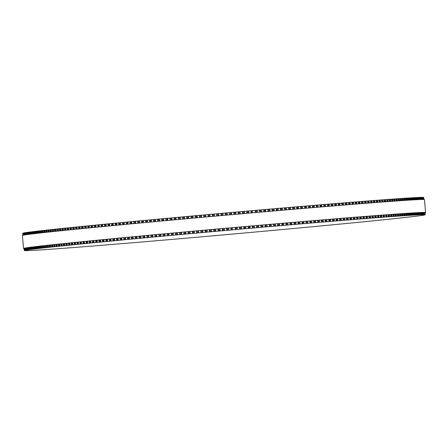 <?xml version="1.0" encoding="UTF-8"?>
<svg xmlns="http://www.w3.org/2000/svg" width="448" height="448" viewBox="0 0 448 448"><rect width="100%" height="100%" fill="white"/><g stroke="black" fill="none" stroke-linecap="round" stroke-linejoin="round"><path stroke-width="0.67" d="M424.099 215.04L424.273 215.057A201.27 2.106 -5.1 0 1 424.178 215.074L423.802 215.141A201.27 2.106 -5.1 0 1 423.685 215.163L423.237 215.236A201.27 2.106 -5.1 0 1 423.102 215.258L422.587 215.342A201.27 2.106 -5.1 0 1 422.43 215.365L421.837 215.454A201.27 2.106 -5.1 0 1 421.663 215.477L421.002 215.572A201.27 2.106 -5.1 0 1 420.806 215.6L420.073 215.701A201.27 2.106 -5.1 0 1 419.854 215.729L419.054 215.835A201.27 2.106 -5.1 0 1 418.818 215.863L417.945 215.975A201.27 2.106 -5.1 0 1 417.693 216.009L416.746 216.126A201.27 2.106 -5.1 0 1 416.472 216.16L415.464 216.289A201.27 2.106 -5.1 0 1 415.167 216.322L414.086 216.451A201.27 2.106 -5.1 0 1 413.773 216.49L412.625 216.625A201.27 2.106 -5.1 0 1 412.289 216.664L411.074 216.804A201.27 2.106 -5.1 0 1 410.721 216.849L409.438 216.994A201.27 2.106 -5.1 0 1 409.069 217.039L407.719 217.19A201.27 2.106 -5.1 0 1 407.327 217.235L405.91 217.392A201.27 2.106 -5.1 0 1 405.502 217.437L404.023 217.605A201.27 2.106 -5.1 0 1 403.592 217.65L402.046 217.818A201.27 2.106 -5.1 0 1 401.604 217.868L399.991 218.042A201.27 2.106 -5.1 0 1 399.526 218.092L397.858 218.271A201.27 2.106 -5.1 0 1 397.376 218.322L395.64 218.512A201.27 2.106 -5.1 0 1 395.142 218.562L393.344 218.753A201.27 2.106 -5.1 0 1 392.829 218.809L390.97 219.005A201.27 2.106 -5.1 0 1 390.438 219.061L388.522 219.257A201.27 2.106 -5.1 0 1 387.968 219.318L385.997 219.52A201.27 2.106 -5.1 0 1 385.426 219.582L383.393 219.789A201.27 2.106 -5.1 0 1 382.81 219.85L380.722 220.063A201.27 2.106 -5.1 0 1 380.122 220.125L377.972 220.343A201.27 2.106 -5.1 0 1 377.356 220.405L375.155 220.629A201.27 2.106 -5.1 0 1 374.522 220.696L372.266 220.92A201.27 2.106 -5.1 0 1 371.622 220.987L369.314 221.217A201.27 2.106 -5.1 0 1 368.654 221.284L366.29 221.519A201.27 2.106 -5.1 0 1 365.613 221.586L363.205 221.827A201.27 2.106 -5.1 0 1 362.516 221.894L360.052 222.141A201.27 2.106 -5.1 0 1 359.346 222.208L356.838 222.46A201.27 2.106 -5.1 0 1 356.121 222.527L353.562 222.779A201.27 2.106 -5.1 0 1 352.828 222.852L350.224 223.104A201.27 2.106 -5.1 0 1 349.479 223.177L346.83 223.434A201.27 2.106 -5.1 0 1 346.074 223.513L343.381 223.77A201.27 2.106 -5.1 0 1 342.614 223.849L339.875 224.112A201.27 2.106 -5.1 0 1 339.097 224.185L336.319 224.454A201.27 2.106 -5.1 0 1 335.53 224.532L332.707 224.801A201.27 2.106 -5.1 0 1 331.906 224.879L329.05 225.154A201.27 2.106 -5.1 0 1 328.238 225.232L325.343 225.506A201.27 2.106 -5.1 0 1 324.52 225.585L321.586 225.865A201.27 2.106 -5.1 0 1 320.751 225.943L317.789 226.223A201.27 2.106 -5.1 0 1 316.943 226.307L313.942 226.587A201.27 2.106 -5.1 0 1 313.09 226.671L310.061 226.957A201.27 2.106 -5.1 0 1 309.198 227.035L306.135 227.326A201.27 2.106 -5.1 0 1 305.267 227.405L302.176 227.696A201.27 2.106 -5.1 0 1 301.297 227.78L298.178 228.071A201.27 2.106 -5.1 0 1 297.293 228.15L294.151 228.446A201.27 2.106 -5.1 0 1 293.255 228.53L290.086 228.822A201.27 2.106 -5.1 0 1 289.184 228.906L285.992 229.202A201.27 2.106 -5.1 0 1 285.085 229.286L281.87 229.583A201.27 2.106 -5.1 0 1 280.958 229.667L277.721 229.964A201.27 2.106 -5.1 0 1 276.808 230.048L273.549 230.35A201.27 2.106 -5.1 0 1 272.63 230.434L269.354 230.737A201.27 2.106 -5.1 0 1 268.43 230.821L265.138 231.123A201.27 2.106 -5.1 0 1 264.208 231.207L260.904 231.51A201.27 2.106 -5.1 0 1 259.969 231.594L256.654 231.896A201.27 2.106 -5.1 0 1 255.718 231.98L252.386 232.282A201.27 2.106 -5.1 0 1 251.446 232.366L248.108 232.669A201.27 2.106 -5.1 0 1 247.167 232.753L243.818 233.055A201.27 2.106 -5.1 0 1 242.872 233.145L239.523 233.447A201.27 2.106 -5.1 0 1 238.577 233.531L235.217 233.834A201.27 2.106 -5.1 0 1 234.27 233.918L230.905 234.22A201.27 2.106 -5.1 0 1 229.958 234.304L226.593 234.606A201.27 2.106 -5.1 0 1 225.646 234.69L222.281 234.987A201.27 2.106 -5.1 0 1 221.329 235.071L217.969 235.374A201.27 2.106 -5.1 0 1 217.017 235.458L213.657 235.754A201.27 2.106 -5.1 0 1 212.71 235.838L209.356 236.135A201.27 2.106 -5.1 0 1 208.41 236.219L205.061 236.516A201.27 2.106 -5.1 0 1 204.114 236.6L200.771 236.891A201.27 2.106 -5.1 0 1 199.825 236.975L196.493 237.266A201.27 2.106 -5.1 0 1 195.552 237.35L192.231 237.642A201.27 2.106 -5.1 0 1 191.29 237.726L187.981 238.011A201.27 2.106 -5.1 0 1 187.046 238.095L183.747 238.381A201.27 2.106 -5.1 0 1 182.818 238.465L179.536 238.75A201.27 2.106 -5.1 0 1 178.612 238.829L175.347 239.114A201.27 2.106 -5.1 0 1 174.423 239.193L171.175 239.473A201.27 2.106 -5.1 0 1 170.262 239.551L167.031 239.831A201.27 2.106 -5.1 0 1 166.124 239.91L162.915 240.184A201.27 2.106 -5.1 0 1 162.014 240.262L158.827 240.531A201.27 2.106 -5.1 0 1 157.931 240.61L154.767 240.878A201.27 2.106 -5.1 0 1 153.877 240.957L150.741 241.226A201.27 2.106 -5.1 0 1 149.862 241.298L146.754 241.562A201.27 2.106 -5.1 0 1 145.874 241.634L142.794 241.898A201.27 2.106 -5.1 0 1 141.932 241.97L138.88 242.228A201.27 2.106 -5.1 0 1 138.023 242.301L134.999 242.553A201.27 2.106 -5.1 0 1 134.154 242.626L131.163 242.878A201.27 2.106 -5.1 0 1 130.323 242.945L127.372 243.191A201.27 2.106 -5.1 0 1 126.543 243.258L123.626 243.505A201.27 2.106 -5.1 0 1 122.808 243.572L119.924 243.813A201.27 2.106 -5.1 0 1 119.118 243.88L116.273 244.11A201.27 2.106 -5.1 0 1 115.472 244.177L112.672 244.406A201.27 2.106 -5.1 0 1 111.882 244.474L109.122 244.698A201.27 2.106 -5.1 0 1 108.343 244.765L105.622 244.983A201.27 2.106 -5.1 0 1 104.86 245.045L102.183 245.263A201.27 2.106 -5.1 0 1 101.433 245.325L98.801 245.538A201.27 2.106 -5.1 0 1 98.062 245.599L95.474 245.806A201.27 2.106 -5.1 0 1 94.746 245.862L92.204 246.07A201.27 2.106 -5.1 0 1 91.493 246.126L89.001 246.322A201.27 2.106 -5.1 0 1 88.301 246.378L85.859 246.574A201.27 2.106 -5.1 0 1 85.176 246.624L82.779 246.814A201.27 2.106 -5.1 0 1 82.113 246.87L79.766 247.05A201.27 2.106 -5.1 0 1 79.117 247.1L76.826 247.279A201.27 2.106 -5.1 0 1 76.182 247.33L73.948 247.503A201.27 2.106 -5.1 0 1 73.321 247.554L71.142 247.722A201.27 2.106 -5.1 0 1 70.532 247.766L68.404 247.929A201.27 2.106 -5.1 0 1 67.81 247.974L65.744 248.13A201.27 2.106 -5.1 0 1 65.167 248.175L63.151 248.326A201.27 2.106 -5.1 0 1 62.591 248.366L60.637 248.511A201.27 2.106 -5.1 0 1 60.094 248.55L58.201 248.69A201.27 2.106 -5.1 0 1 57.674 248.73L55.838 248.864A201.27 2.106 -5.1 0 1 55.328 248.903L53.553 249.032A201.27 2.106 -5.1 0 1 53.06 249.066L51.352 249.189A201.27 2.106 -5.1 0 1 50.876 249.222L49.23 249.34A201.27 2.106 -5.1 0 1 48.77 249.368L47.186 249.48A201.27 2.106 -5.1 0 1 46.743 249.508L45.226 249.614A201.27 2.106 -5.1 0 1 44.806 249.642L43.35 249.743A201.27 2.106 -5.1 0 1 42.946 249.766L41.552 249.861A201.27 2.106 -5.1 0 1 41.171 249.883L39.844 249.967A201.27 2.106 -5.1 0 1 39.48 249.995L38.226 250.074A201.27 2.106 -5.1 0 1 37.878 250.096L36.686 250.169A201.27 2.106 -5.1 0 1 36.361 250.186L35.241 250.253A201.27 2.106 -5.1 0 1 34.933 250.27L33.874 250.331A201.27 2.106 -5.1 0 1 33.589 250.348L32.603 250.404A201.27 2.106 -5.1 0 1 32.334 250.415L31.422 250.466A201.27 2.106 -5.1 0 1 31.17 250.477L30.324 250.516A201.27 2.106 -5.1 0 1 30.094 250.527L29.322 250.561A201.27 2.106 -5.1 0 1 29.109 250.572L28.409 250.6A201.27 2.106 -5.1 0 1 28.218 250.606L27.586 250.628A201.27 2.106 -5.1 0 1 27.412 250.634L26.852 250.65A201.27 2.106 -5.1 0 1 26.701 250.65L26.214 250.662A201.27 2.106 -5.1 0 1 26.085 250.662L25.665 250.667A201.27 2.106 -5.1 0 1 25.553 250.667L25.206 250.662A201.27 2.106 -5.1 0 1 25.122 250.656L24.842 250.645A201.27 2.106 -5.1 0 1 24.774 250.645L26.286 250.488L24.573 250.628A201.27 2.106 -5.1 0 1 24.528 250.622L26.074 250.466L24.394 250.594A201.27 2.106 -5.1 0 1 24.366 250.589L25.95 250.432L24.31 250.561A201.27 2.106 -5.1 0 1 24.304 250.55L25.922 250.387L24.315 250.51A201.27 2.106 -5.1 0 1 24.332 250.499L25.99 250.337L24.416 250.46A201.27 2.106 -5.1 0 1 24.45 250.443L26.146 250.275L24.606 250.393A201.27 2.106 -5.1 0 1 24.662 250.382L24.892 250.326A201.27 2.106 -5.1 0 1 24.97 250.309L25.273 250.247A201.27 2.106 -5.1 0 1 25.368 250.225L25.743 250.158A201.27 2.106 -5.1 0 1 25.861 250.135L26.303 250.062A201.27 2.106 -5.1 0 1 26.443 250.04L26.958 249.962A201.27 2.106 -5.1 0 1 27.115 249.934L27.703 249.85A201.27 2.106 -5.1 0 1 27.882 249.822L28.543 249.726A201.27 2.106 -5.1 0 1 28.739 249.704L29.473 249.603A201.27 2.106 -5.1 0 1 29.686 249.57L30.486 249.469A201.27 2.106 -5.1 0 1 30.727 249.435L31.595 249.323A201.27 2.106 -5.1 0 1 31.853 249.29L32.794 249.172A201.27 2.106 -5.1 0 1 33.074 249.138L34.082 249.015A201.27 2.106 -5.1 0 1 34.378 248.976L35.459 248.847A201.27 2.106 -5.1 0 1 35.773 248.814L36.921 248.674A201.27 2.106 -5.1 0 1 37.251 248.634L38.472 248.494A201.27 2.106 -5.1 0 1 38.825 248.455L40.107 248.304A201.27 2.106 -5.1 0 1 40.477 248.265L41.826 248.114A201.27 2.106 -5.1 0 1 42.218 248.069L43.635 247.906A201.27 2.106 -5.1 0 1 44.044 247.862L45.522 247.699A201.27 2.106 -5.1 0 1 45.954 247.654L47.494 247.481A201.27 2.106 -5.1 0 1 47.942 247.436L49.549 247.257A201.27 2.106 -5.1 0 1 50.014 247.206L51.688 247.027A201.27 2.106 -5.1 0 1 52.17 246.977L53.906 246.792A201.27 2.106 -5.1 0 1 54.404 246.736L56.202 246.546A201.27 2.106 -5.1 0 1 56.717 246.495L58.57 246.299A201.27 2.106 -5.1 0 1 59.108 246.243L61.023 246.042A201.27 2.106 -5.1 0 1 61.572 245.986L63.549 245.778A201.27 2.106 -5.1 0 1 64.114 245.722L66.153 245.51A201.27 2.106 -5.1 0 1 66.735 245.454L68.824 245.235A201.27 2.106 -5.1 0 1 69.423 245.174L71.574 244.955A201.27 2.106 -5.1 0 1 72.184 244.894L74.39 244.67A201.27 2.106 -5.1 0 1 75.018 244.608L77.274 244.378A201.27 2.106 -5.1 0 1 77.924 244.317L80.231 244.082A201.27 2.106 -5.1 0 1 80.892 244.014L83.255 243.779A201.27 2.106 -5.1 0 1 83.927 243.712L86.341 243.471A201.27 2.106 -5.1 0 1 87.03 243.404L89.494 243.163A201.27 2.106 -5.1 0 1 90.199 243.09L92.708 242.844A201.27 2.106 -5.1 0 1 93.425 242.771L95.984 242.519A201.27 2.106 -5.1 0 1 96.712 242.452L99.322 242.194A201.27 2.106 -5.1 0 1 100.061 242.122L102.715 241.864A201.27 2.106 -5.1 0 1 103.466 241.791L106.165 241.528A201.27 2.106 -5.1 0 1 106.932 241.455L109.665 241.192A201.27 2.106 -5.1 0 1 110.449 241.114L113.226 240.845A201.27 2.106 -5.1 0 1 114.016 240.772L116.833 240.498A201.27 2.106 -5.1 0 1 117.639 240.425L120.495 240.15A201.27 2.106 -5.1 0 1 121.307 240.072L124.202 239.792A201.27 2.106 -5.1 0 1 125.026 239.714L127.96 239.439A201.27 2.106 -5.1 0 1 128.789 239.355L131.757 239.075A201.27 2.106 -5.1 0 1 132.602 238.997L135.598 238.711A201.27 2.106 -5.1 0 1 136.45 238.633L139.485 238.347A201.27 2.106 -5.1 0 1 140.347 238.263L143.405 237.978A201.27 2.106 -5.1 0 1 144.278 237.894L147.37 237.608A201.27 2.106 -5.1 0 1 148.243 237.524L151.362 237.233A201.27 2.106 -5.1 0 1 152.253 237.149L155.394 236.858A201.27 2.106 -5.1 0 1 156.29 236.774L159.46 236.477A201.27 2.106 -5.1 0 1 160.356 236.393L163.554 236.102A201.27 2.106 -5.1 0 1 164.455 236.018L167.675 235.715A201.27 2.106 -5.1 0 1 168.582 235.631L171.819 235.334A201.27 2.106 -5.1 0 1 172.738 235.25L175.991 234.954A201.27 2.106 -5.1 0 1 176.915 234.864L180.186 234.567A201.27 2.106 -5.1 0 1 181.115 234.483L184.402 234.181A201.27 2.106 -5.1 0 1 185.338 234.097L188.636 233.794A201.27 2.106 -5.1 0 1 189.571 233.71L192.892 233.408A201.27 2.106 -5.1 0 1 193.827 233.324L197.154 233.022A201.27 2.106 -5.1 0 1 198.1 232.932L201.432 232.63A201.27 2.106 -5.1 0 1 202.378 232.546L205.722 232.243A201.27 2.106 -5.1 0 1 206.668 232.159L210.022 231.857A201.27 2.106 -5.1 0 1 210.969 231.773L214.329 231.47A201.27 2.106 -5.1 0 1 215.275 231.386L218.635 231.084A201.27 2.106 -5.1 0 1 219.587 231L222.947 230.698A201.27 2.106 -5.1 0 1 223.899 230.614L227.265 230.311A201.27 2.106 -5.1 0 1 228.211 230.227L231.577 229.93A201.27 2.106 -5.1 0 1 232.523 229.846L235.883 229.544A201.27 2.106 -5.1 0 1 236.835 229.46L240.19 229.163A201.27 2.106 -5.1 0 1 241.136 229.079L244.485 228.788A201.27 2.106 -5.1 0 1 245.431 228.704L248.774 228.407A201.27 2.106 -5.1 0 1 249.715 228.323L253.053 228.032A201.27 2.106 -5.1 0 1 253.994 227.948L257.314 227.657A201.27 2.106 -5.1 0 1 258.25 227.578L261.565 227.287A201.27 2.106 -5.1 0 1 262.494 227.203L265.793 226.918A201.27 2.106 -5.1 0 1 266.722 226.839L270.01 226.554A201.27 2.106 -5.1 0 1 270.934 226.47L274.198 226.19A201.27 2.106 -5.1 0 1 275.122 226.111L278.37 225.831A201.27 2.106 -5.1 0 1 279.283 225.747L282.509 225.473A201.27 2.106 -5.1 0 1 283.422 225.394L286.63 225.12A201.27 2.106 -5.1 0 1 287.532 225.042L290.718 224.767A201.27 2.106 -5.1 0 1 291.614 224.689L294.773 224.42A201.27 2.106 -5.1 0 1 295.663 224.347L298.799 224.078A201.27 2.106 -5.1 0 1 299.684 224.006L302.792 223.737A201.27 2.106 -5.1 0 1 303.666 223.664L306.746 223.406A201.27 2.106 -5.1 0 1 307.614 223.334L310.666 223.076A201.27 2.106 -5.1 0 1 311.522 223.003L314.541 222.746A201.27 2.106 -5.1 0 1 315.392 222.678L318.377 222.426A201.27 2.106 -5.1 0 1 319.217 222.354L322.174 222.107A201.27 2.106 -5.1 0 1 323.002 222.04L325.92 221.799A201.27 2.106 -5.1 0 1 326.738 221.732L329.622 221.491A201.27 2.106 -5.1 0 1 330.428 221.424L333.273 221.189A201.27 2.106 -5.1 0 1 334.068 221.122L336.874 220.892A201.27 2.106 -5.1 0 1 337.658 220.83L340.424 220.601A201.27 2.106 -5.1 0 1 341.197 220.539L343.918 220.315A201.27 2.106 -5.1 0 1 344.686 220.254L347.362 220.035A201.27 2.106 -5.1 0 1 348.113 219.974L350.745 219.761A201.27 2.106 -5.1 0 1 351.484 219.705L354.071 219.498A201.27 2.106 -5.1 0 1 354.799 219.436L357.336 219.234A201.27 2.106 -5.1 0 1 358.047 219.178L360.545 218.977A201.27 2.106 -5.1 0 1 361.239 218.921L363.686 218.73A201.27 2.106 -5.1 0 1 364.37 218.674L366.761 218.484A201.27 2.106 -5.1 0 1 367.433 218.434L369.774 218.249A201.27 2.106 -5.1 0 1 370.429 218.198L372.719 218.019A201.27 2.106 -5.1 0 1 373.358 217.969L375.598 217.795A201.27 2.106 -5.1 0 1 376.219 217.75L378.403 217.582A201.27 2.106 -5.1 0 1 379.014 217.538L381.136 217.375A201.27 2.106 -5.1 0 1 381.73 217.325L383.802 217.168A201.27 2.106 -5.1 0 1 384.378 217.129L386.389 216.978A201.27 2.106 -5.1 0 1 386.954 216.933L388.903 216.787A201.27 2.106 -5.1 0 1 389.452 216.748L391.345 216.608A201.27 2.106 -5.1 0 1 391.871 216.569L393.708 216.434A201.27 2.106 -5.1 0 1 394.218 216.401L395.987 216.272A201.27 2.106 -5.1 0 1 396.48 216.233L398.194 216.115A201.27 2.106 -5.1 0 1 398.67 216.082L400.316 215.964A201.27 2.106 -5.1 0 1 400.775 215.93L402.36 215.824A201.27 2.106 -5.1 0 1 402.797 215.79L404.32 215.69A201.27 2.106 -5.1 0 1 404.74 215.656L406.196 215.561A201.27 2.106 -5.1 0 1 406.599 215.533L407.988 215.443A201.27 2.106 -5.1 0 1 408.374 215.415L409.696 215.331A201.27 2.106 -5.1 0 1 410.06 215.309L411.32 215.23A201.27 2.106 -5.1 0 1 411.667 215.208L412.854 215.135A201.27 2.106 -5.1 0 1 413.185 215.113L414.305 215.046A201.27 2.106 -5.1 0 1 414.613 215.029L415.666 214.967A201.27 2.106 -5.1 0 1 415.957 214.95L416.942 214.9A201.27 2.106 -5.1 0 1 417.211 214.883L418.124 214.838A201.27 2.106 -5.1 0 1 418.376 214.827L419.222 214.782A201.27 2.106 -5.1 0 1 419.446 214.771L420.224 214.738A201.27 2.106 -5.1 0 1 420.431 214.732L421.137 214.704A201.27 2.106 -5.1 0 1 421.327 214.693L421.96 214.67A201.27 2.106 -5.1 0 1 422.128 214.665L422.694 214.654A201.27 2.106 -5.1 0 1 422.839 214.648L423.332 214.642A201.27 2.106 -5.1 0 1 423.461 214.637L423.881 214.637A201.27 2.106 -5.1 0 1 423.987 214.637L424.334 214.642A201.27 2.106 -5.1 0 1 424.424 214.642L424.698 214.654A201.27 2.106 -5.1 0 1 424.766 214.659L424.973 214.676A201.27 2.106 -5.1 0 1 425.018 214.682L423.472 214.838L425.152 214.704A201.27 2.106 -5.1 0 1 425.174 214.71L423.59 214.872L425.236 214.743A201.27 2.106 -5.1 0 1 425.242 214.754L423.618 214.917L425.23 214.788A201.27 2.106 -5.1 0 1 425.214 214.799L423.556 214.967L425.13 214.844A201.27 2.106 -5.1 0 1 425.096 214.855L423.399 215.023L424.934 214.906A201.27 2.106 -5.1 0 1 424.883 214.922L424.648 214.978A201.27 2.106 -5.1 0 1 424.575 214.995L424.099 215.04M22.758 233.246L22.938 235.25L22.758 233.246M22.77 233.212L22.954 235.245L22.77 233.212A201.27 2.106 -5.1 0 1 22.786 233.201L22.876 233.19M22.87 233.156L23.055 235.222L22.87 233.156A201.27 2.106 -5.1 0 1 22.904 233.145L23.066 233.128M23.066 233.094L23.251 235.178L23.066 233.094A201.27 2.106 -5.1 0 1 23.117 233.078L23.352 233.055M23.346 233.022L23.537 235.122L23.352 233.022A201.27 2.106 -5.1 0 1 23.425 233.005L23.727 232.977M23.727 232.943L23.912 235.054L23.727 232.943A201.27 2.106 -5.1 0 1 23.822 232.926L24.198 232.887M24.198 232.859L24.382 234.976L24.198 232.859A201.27 2.106 -5.1 0 1 24.315 232.837L24.758 232.792M24.758 232.764L24.948 234.886L24.763 232.764A201.27 2.106 -5.1 0 1 24.898 232.742L25.413 232.691M25.402 232.691L25.586 234.791L25.413 232.658A201.27 2.106 -5.1 0 1 25.57 232.635L26.158 232.579M26.152 232.551L26.342 234.679L26.163 232.546A201.27 2.106 -5.1 0 1 26.337 232.523L26.992 232.462M26.986 232.428L27.177 234.562L26.998 232.428A201.27 2.106 -5.1 0 1 27.194 232.4L27.916 232.333M27.927 232.299L28.118 234.438L27.927 232.299A201.27 2.106 -5.1 0 1 28.146 232.271L28.935 232.198M29.137 234.304L28.946 232.165A201.27 2.106 -5.1 0 1 29.182 232.137L30.038 232.053M30.038 232.025L30.229 234.164L30.055 232.025A201.27 2.106 -5.1 0 1 30.307 231.991L31.237 231.902M31.444 234.013L31.254 231.874A201.27 2.106 -5.1 0 1 31.528 231.84L32.519 231.745M32.536 231.717L32.536 231.711A201.27 2.106 -5.1 0 1 32.833 231.678L33.891 231.582M34.104 233.694L33.914 231.549A201.27 2.106 -5.1 0 1 34.227 231.51L35.347 231.409M35.566 233.52L35.375 231.375A201.27 2.106 -5.1 0 1 35.711 231.336L36.898 231.224M37.117 233.341L36.926 231.196A201.27 2.106 -5.1 0 1 37.279 231.151L38.528 231.039M38.752 233.15L38.562 231.006A201.27 2.106 -5.1 0 1 38.931 230.961L40.247 230.843M40.477 232.96L40.281 230.81A201.27 2.106 -5.1 0 1 40.673 230.765L42.05 230.642M42.28 232.758L42.09 230.608A201.27 2.106 -5.1 0 1 42.498 230.563L43.932 230.434M43.977 230.401L43.977 230.395A201.27 2.106 -5.1 0 1 44.408 230.35L45.903 230.216M46.144 232.333L45.954 230.182A201.27 2.106 -5.1 0 1 46.396 230.132L47.953 229.992M48.199 232.109L48.009 229.958A201.27 2.106 -5.1 0 1 48.474 229.908L50.086 229.762M50.333 231.879L50.142 229.729A201.27 2.106 -5.1 0 1 50.624 229.678L52.293 229.527M52.55 231.644L52.36 229.488A201.27 2.106 -5.1 0 1 52.858 229.438L54.583 229.281M54.656 229.253L54.656 229.247A201.27 2.106 -5.1 0 1 55.171 229.191L56.952 229.034M57.03 229.001L57.03 228.995A201.27 2.106 -5.1 0 1 57.562 228.939L59.399 228.777M59.478 228.749L59.478 228.743A201.27 2.106 -5.1 0 1 60.032 228.682L61.919 228.514M62.199 230.63L62.003 228.48A201.27 2.106 -5.1 0 1 62.574 228.418L64.512 228.245M64.607 228.217L64.607 228.211A201.27 2.106 -5.1 0 1 65.19 228.15L67.183 227.97M67.474 230.087L67.278 227.937A201.27 2.106 -5.1 0 1 67.878 227.875L69.922 227.69M70.218 229.807L70.028 227.657A201.27 2.106 -5.1 0 1 70.644 227.595L72.733 227.405M72.845 227.377L72.845 227.371A201.27 2.106 -5.1 0 1 73.478 227.304L75.611 227.114M75.925 229.23L75.734 227.08A201.27 2.106 -5.1 0 1 76.378 227.013L78.562 226.817M78.686 226.789L78.686 226.783A201.27 2.106 -5.1 0 1 79.346 226.716L81.575 226.514M81.9 228.637L81.71 226.481A201.27 2.106 -5.1 0 1 82.387 226.414L84.661 226.212M84.991 228.329L84.795 226.173A201.27 2.106 -5.1 0 1 85.484 226.106L87.802 225.898M87.914 225.87L87.948 225.859A201.27 2.106 -5.1 0 1 88.654 225.792L91.162 225.54A201.27 2.106 -5.1 0 1 91.879 225.473L94.282 225.26M91.112 225.551L91.202 227.713M94.377 225.232L94.438 225.221A201.27 2.106 -5.1 0 1 95.172 225.148L97.776 224.896A201.27 2.106 -5.1 0 1 98.521 224.823L101.17 224.566A201.27 2.106 -5.1 0 1 101.926 224.487L104.434 224.269M97.698 224.907L97.798 227.063M101.074 224.577L101.181 226.738M104.513 224.246L104.619 224.23A201.27 2.106 -5.1 0 1 105.386 224.151L108.125 223.888A201.27 2.106 -5.1 0 1 108.903 223.815L111.681 223.546A201.27 2.106 -5.1 0 1 112.47 223.468L115.086 223.238M108.007 223.905L108.125 226.061M111.552 223.563L111.67 225.719M115.147 223.216L115.293 223.199A201.27 2.106 -5.1 0 1 116.094 223.121L118.737 222.886M118.793 222.869L118.95 222.846A201.27 2.106 -5.1 0 1 119.762 222.768L122.433 222.533M122.679 224.666L122.657 222.494A201.27 2.106 -5.1 0 1 123.48 222.415L126.179 222.174M126.42 224.308L126.414 222.135A201.27 2.106 -5.1 0 1 127.249 222.057L129.97 221.816M130.206 223.95L130.211 221.777A201.27 2.106 -5.1 0 1 131.057 221.693L134.058 221.413A201.27 2.106 -5.1 0 1 134.91 221.329L137.682 221.088M134.036 223.586L133.801 221.441L133.997 223.591M137.906 223.222L137.939 221.043A201.27 2.106 -5.1 0 1 138.802 220.965L141.596 220.718M141.82 222.858L141.865 220.674A201.27 2.106 -5.1 0 1 142.733 220.595L145.824 220.304A201.27 2.106 -5.1 0 1 146.703 220.22L149.822 219.929A201.27 2.106 -5.1 0 1 150.707 219.85L153.558 219.598M145.768 222.482L145.544 220.332L145.734 222.488M149.75 222.113L149.559 219.962L149.727 222.113M153.77 221.738L153.552 219.587L153.849 219.554A201.27 2.106 -5.1 0 1 154.745 219.47L157.914 219.178A201.27 2.106 -5.1 0 1 158.816 219.094L161.694 218.837M157.629 219.206L157.802 221.362L157.629 219.206M161.694 218.831L161.885 220.982L161.694 218.831L162.008 218.798A201.27 2.106 -5.1 0 1 162.915 218.714L166.13 218.417A201.27 2.106 -5.1 0 1 167.042 218.333L170.279 218.036A201.27 2.106 -5.1 0 1 171.192 217.952L174.104 217.694M170.145 220.22L169.954 218.07L170.134 220.22M174.104 217.683L174.3 219.839L174.104 217.683L174.451 217.65A201.27 2.106 -5.1 0 1 175.37 217.566L178.646 217.263A201.27 2.106 -5.1 0 1 179.57 217.179L182.862 216.877A201.27 2.106 -5.1 0 1 183.792 216.793L187.096 216.49A201.27 2.106 -5.1 0 1 188.031 216.406L190.966 216.149M190.966 216.143L191.156 218.299L190.966 216.143L191.346 216.104A201.27 2.106 -5.1 0 1 192.282 216.02L195.614 215.718A201.27 2.106 -5.1 0 1 196.554 215.634L199.892 215.331A201.27 2.106 -5.1 0 1 200.833 215.247L204.182 214.945A201.27 2.106 -5.1 0 1 205.128 214.855L208.477 214.553A201.27 2.106 -5.1 0 1 209.423 214.469L212.783 214.166A201.27 2.106 -5.1 0 1 213.73 214.082L217.095 213.78A201.27 2.106 -5.1 0 1 218.042 213.696L221.407 213.394A201.27 2.106 -5.1 0 1 222.354 213.31L225.719 213.013A201.27 2.106 -5.1 0 1 226.671 212.929L230.031 212.626A201.27 2.106 -5.1 0 1 230.983 212.542L234.343 212.246A201.27 2.106 -5.1 0 1 235.29 212.162L238.644 211.865A201.27 2.106 -5.1 0 1 239.59 211.781L242.939 211.484A201.27 2.106 -5.1 0 1 243.886 211.4L247.229 211.109A201.27 2.106 -5.1 0 1 248.175 211.025L248.573 210.991L248.763 213.147L248.573 210.991M248.573 210.997L251.507 210.734A201.27 2.106 -5.1 0 1 252.448 210.65L255.769 210.358A201.27 2.106 -5.1 0 1 256.71 210.274L260.019 209.989A201.27 2.106 -5.1 0 1 260.954 209.905L264.253 209.619A201.27 2.106 -5.1 0 1 265.182 209.535L265.541 209.507L265.726 211.663L265.541 209.507M265.541 209.513L268.464 209.25A201.27 2.106 -5.1 0 1 269.388 209.171L269.741 209.143L269.92 211.299L269.741 209.143M269.741 209.149L272.653 208.886A201.27 2.106 -5.1 0 1 273.577 208.807L273.918 208.785L274.098 210.935M274.109 210.935L273.918 208.785L276.825 208.527A201.27 2.106 -5.1 0 1 277.738 208.449L280.969 208.169A201.27 2.106 -5.1 0 1 281.876 208.09L282.201 208.068L282.374 210.224L282.201 208.068L285.085 207.816A201.27 2.106 -5.1 0 1 285.986 207.738L286.3 207.715L286.474 209.871M286.3 207.726L289.173 207.469A201.27 2.106 -5.1 0 1 290.069 207.39L290.371 207.368L290.545 209.524L290.371 207.368M290.377 207.379L293.233 207.122A201.27 2.106 -5.1 0 1 294.123 207.043L294.414 207.021L294.582 209.177M294.605 209.177L294.414 207.021L297.259 206.774A201.27 2.106 -5.1 0 1 298.138 206.702L298.424 206.679L298.586 208.835M298.424 206.69L301.246 206.438A201.27 2.106 -5.1 0 1 302.126 206.366L302.557 208.499M302.4 206.354L305.206 206.102A201.27 2.106 -5.1 0 1 306.068 206.03L306.494 208.169M306.527 208.163L306.337 206.013L309.12 205.772A201.27 2.106 -5.1 0 1 309.977 205.699L310.391 207.838M310.43 207.833L310.234 205.682L313.001 205.447A201.27 2.106 -5.1 0 1 313.846 205.374L314.244 207.514M314.098 205.369L316.837 205.122A201.27 2.106 -5.1 0 1 317.677 205.055L318.058 207.194M318.108 207.189L317.912 205.038L320.628 204.809A201.27 2.106 -5.1 0 1 321.457 204.742L321.826 206.881M321.882 206.875L321.686 204.725L324.374 204.495A201.27 2.106 -5.1 0 1 325.192 204.428L325.55 206.573M325.416 204.428L328.076 204.187A201.27 2.106 -5.1 0 1 328.882 204.12L329.039 204.114M329.291 206.259L329.101 204.109L331.727 203.89A201.27 2.106 -5.1 0 1 332.528 203.823L332.668 203.818M332.926 205.962L332.73 203.806L335.328 203.594A201.27 2.106 -5.1 0 1 336.118 203.526L336.241 203.521M336.314 203.532L338.878 203.302A201.27 2.106 -5.1 0 1 339.657 203.235L339.769 203.235M339.847 203.241L342.378 203.017A201.27 2.106 -5.1 0 1 343.14 202.955L343.241 202.95M343.325 202.961L345.817 202.737A201.27 2.106 -5.1 0 1 346.567 202.675L346.657 202.675M346.746 202.681L349.199 202.462A201.27 2.106 -5.1 0 1 349.938 202.401L350.011 202.401M350.106 202.412L352.526 202.194A201.27 2.106 -5.1 0 1 353.254 202.138L353.315 202.138M353.606 204.277L353.41 202.126L355.796 201.93A201.27 2.106 -5.1 0 1 356.507 201.874L356.552 201.88M356.658 201.886L358.999 201.678A201.27 2.106 -5.1 0 1 359.699 201.622L359.727 201.622M359.845 201.634L362.141 201.426A201.27 2.106 -5.1 0 1 362.824 201.376L362.846 201.376M363.154 203.515L362.964 201.365L365.221 201.186A201.27 2.106 -5.1 0 1 365.887 201.13L365.893 201.141M366.022 201.146L368.234 200.95A201.27 2.106 -5.1 0 1 368.883 200.9L368.889 200.906M369.202 203.039L369.012 200.889L371.174 200.721A201.27 2.106 -5.1 0 1 371.818 200.67L372.008 202.821M372.126 202.815L371.935 200.665L374.052 200.497A201.27 2.106 -5.1 0 1 374.679 200.446L374.87 202.602M374.982 202.591L374.786 200.441L376.858 200.278A201.27 2.106 -5.1 0 1 377.468 200.234L377.658 202.39M377.574 200.25L379.596 200.071A201.27 2.106 -5.1 0 1 380.19 200.026L380.38 202.182M380.481 202.171L380.285 200.021L382.256 199.87A201.27 2.106 -5.1 0 1 382.833 199.825L383.029 201.981M382.928 199.847L384.849 199.674A201.27 2.106 -5.1 0 1 385.409 199.634L385.599 201.785M385.689 201.779L385.493 199.629L387.363 199.489A201.27 2.106 -5.1 0 1 387.906 199.45L388.097 201.6M387.99 199.466L389.799 199.31A201.27 2.106 -5.1 0 1 390.326 199.27L390.522 201.421M390.404 199.293L392.162 199.136A201.27 2.106 -5.1 0 1 392.672 199.097L392.862 201.247M392.745 199.119L394.447 198.968A201.27 2.106 -5.1 0 1 394.94 198.934L395.13 201.085M395.007 198.957L396.648 198.811A201.27 2.106 -5.1 0 1 397.124 198.778L397.314 200.928M397.186 198.8L398.77 198.66A201.27 2.106 -5.1 0 1 399.23 198.632L399.42 200.782M399.286 198.654L400.814 198.52A201.27 2.106 -5.1 0 1 401.257 198.492L401.447 200.642M401.307 198.514L402.774 198.386A201.27 2.106 -5.1 0 1 403.194 198.358L403.39 200.508M403.245 198.386L404.65 198.257A201.27 2.106 -5.1 0 1 405.054 198.234L405.244 200.379M405.098 198.257L406.448 198.139A201.27 2.106 -5.1 0 1 406.829 198.117L407.019 200.262M406.868 198.145L408.156 198.033A201.27 2.106 -5.1 0 1 408.52 198.005L408.71 200.155M408.554 198.033L409.774 197.926A201.27 2.106 -5.1 0 1 410.122 197.904L410.312 200.054M410.155 197.932L411.314 197.831A201.27 2.106 -5.1 0 1 411.639 197.814L411.83 199.959M411.667 197.842L412.759 197.747A201.27 2.106 -5.1 0 1 413.067 197.73L413.263 199.875M413.095 197.758L414.126 197.669A201.27 2.106 -5.1 0 1 414.411 197.652L414.602 199.797M414.434 197.68L415.397 197.596A201.27 2.106 -5.1 0 1 415.666 197.585L415.856 199.724M415.688 197.613L416.578 197.534A201.27 2.106 -5.1 0 1 416.83 197.523L417.676 197.484A201.27 2.106 -5.1 0 1 417.906 197.473L418.096 199.612L417.917 197.473M417.922 197.501L418.678 197.439A201.27 2.106 -5.1 0 1 418.891 197.428L419.082 199.567M418.902 197.456L419.591 197.4A201.27 2.106 -5.1 0 1 419.782 197.394L419.972 199.528L419.793 197.394M419.793 197.422L420.414 197.372A201.27 2.106 -5.1 0 1 420.588 197.366L420.778 199.494L420.594 197.366M420.594 197.394L421.148 197.35A201.27 2.106 -5.1 0 1 421.299 197.35L421.49 199.472L421.305 197.35M421.305 197.378L421.786 197.338A201.27 2.106 -5.1 0 1 421.915 197.338L422.106 199.461L421.921 197.338M421.926 197.366L422.335 197.333A201.27 2.106 -5.1 0 1 422.447 197.333L422.447 197.338M422.453 197.366L422.794 197.338A201.27 2.106 -5.1 0 1 422.878 197.344L423.069 199.45L422.884 197.344M422.884 197.372L423.158 197.355A201.27 2.106 -5.1 0 1 423.226 197.355L423.41 199.45L423.226 197.355M423.226 197.389L423.427 197.372A201.27 2.106 -5.1 0 1 423.472 197.378L423.662 199.455L423.478 197.378M423.478 197.411L423.606 197.406A201.27 2.106 -5.1 0 1 423.634 197.411L423.814 199.461L423.634 197.411M423.634 197.445L423.69 197.439A201.27 2.106 -5.1 0 1 423.696 197.45L423.875 199.466L423.69 197.439M24.125 248.534A201.818 2.111 -5.1 0 1 23.559 248.427A201.818 2.111 -5.1 0 1 240.514 226.951A201.818 2.111 -5.1 0 1 425.6 212.548A201.818 2.111 -5.1 0 1 425.062 212.75M425.6 212.548L424.441 199.573A201.818 2.111 174.9 0 0 239.355 213.976A201.818 2.111 174.9 0 0 22.4 235.452L23.559 248.427M24.097 248.226L24.304 250.55L24.114 248.22M22.786 233.201L22.966 235.239M24.125 248.214L24.332 250.499M24.214 248.198L24.416 250.46L24.214 248.198M22.904 233.145L23.089 235.211M24.248 248.186L24.45 250.443M24.41 248.158L24.606 250.393L24.41 248.158M23.117 233.078L23.307 235.166M24.466 248.147L24.662 250.382M24.696 248.102L24.892 250.326L24.696 248.102M23.425 233.005L23.615 235.11M24.769 248.086L24.97 250.309M25.077 248.03L25.273 250.247M23.822 232.926L24.013 235.038M25.172 248.013L25.368 250.225M25.547 247.951L25.743 250.158L25.542 247.951M24.315 232.837L24.506 234.959M25.659 247.934L25.861 250.135M26.107 247.862L26.303 250.062L26.102 247.862M24.898 232.742L25.088 234.864M26.247 247.839L26.443 250.04M26.746 247.766L26.942 249.99M26.762 247.761L26.958 249.962L26.757 247.766M25.57 232.635L25.76 234.763M26.919 247.738L27.115 249.934M26.085 232.585L26.27 234.69M27.429 247.666L27.625 249.889M27.507 247.654L27.703 249.85L27.502 247.654M26.337 232.523L26.527 234.657M27.686 247.632L27.882 249.822M26.858 232.473L27.042 234.584M28.202 247.559L28.398 249.771M28.347 247.537L28.543 249.726L28.336 247.542M27.194 232.4L27.384 234.534M28.543 247.514L28.739 249.704M27.72 232.35L27.91 234.466M29.07 247.442L29.266 249.648M29.277 247.414L29.473 249.603M28.146 232.271L28.336 234.41M29.49 247.386L29.686 249.57M28.678 232.221L28.868 234.338M30.022 247.318L30.223 249.519M30.296 247.279L30.486 249.469M29.182 232.137L29.372 234.276M30.531 247.251L30.727 249.435M29.725 232.081L29.91 234.203M31.069 247.184L31.265 249.385M31.405 247.139L31.595 249.323M30.307 231.991L30.503 234.13M31.657 247.106L31.853 249.29M30.856 231.935L31.046 234.063M32.206 247.038L32.402 249.239M32.603 246.988L32.794 249.172L32.581 246.994M31.528 231.84L31.718 233.979M32.878 246.954L33.074 249.138M32.082 231.784L32.273 233.912M33.432 246.887L33.628 249.088M32.536 231.711L32.732 233.856M33.886 246.831L34.082 249.015M32.833 231.678L33.023 233.822M34.182 246.798L34.378 248.976M33.393 231.622L33.583 233.755M34.742 246.73L34.938 248.926M35.263 246.669L35.459 248.847M34.227 231.51L34.418 233.654M35.577 246.63L35.773 248.814M34.793 231.454L34.983 233.587M36.142 246.562L36.338 248.758M36.725 246.495L36.921 248.674M35.711 231.336L35.902 233.481M37.061 246.456L37.251 248.634M36.282 231.28L36.473 233.414M37.632 246.389L37.828 248.584M38.276 246.316L38.472 248.494M37.279 231.151L37.47 233.302M38.629 246.277L38.825 248.455M37.856 231.101L38.046 233.234M39.206 246.21L39.402 248.399M39.911 246.131L40.107 248.304M38.931 230.961L39.127 233.111M40.281 246.086L40.477 248.265M39.519 230.91L39.71 233.044M40.869 246.019L41.059 248.209M41.63 245.935L41.826 248.114M40.673 230.765L40.863 232.915M42.022 245.89L42.218 248.069M41.261 230.709L41.451 232.848M42.61 245.823L42.806 248.013M43.439 245.734L43.635 247.906M42.498 230.563L42.689 232.714M43.848 245.689L44.044 247.862M43.092 230.507L43.282 232.646M44.442 245.622L44.638 247.806M43.977 230.395L44.173 232.546M45.326 245.521L45.522 247.699M44.408 230.35L44.598 232.501M45.758 245.476L45.954 247.654M45.007 230.294L45.198 232.434M46.357 245.409L46.547 247.598M47.303 245.308L47.494 247.481M46.396 230.132L46.592 232.282M47.746 245.258L47.942 247.436M47.001 230.076L47.191 232.215M48.35 245.196L48.546 247.38M49.358 245.084L49.549 247.257M48.474 229.908L48.664 232.058M49.823 245.034L50.014 247.206M49.078 229.852L49.269 231.991M50.428 244.966L50.624 247.15M51.492 244.854L51.688 247.027M50.624 229.678L50.814 231.829M51.974 244.804L52.17 246.977M51.234 229.622L51.425 231.762M52.584 244.737L52.78 246.921M53.71 244.619L53.906 246.792M52.858 229.438L53.049 231.588M54.208 244.563L54.404 246.736M53.474 229.382L53.665 231.526M54.824 244.502L55.014 246.68M54.656 229.247L54.846 231.398M56.006 244.373L56.202 246.546M55.171 229.191L55.362 231.347M56.521 244.322L56.717 246.495M55.787 229.135L55.978 231.28M57.137 244.255L57.333 246.439M57.03 228.995L57.221 231.151M58.38 244.126L58.57 246.299M57.562 228.939L57.753 231.095M58.912 244.07L59.108 246.243M58.184 228.883L58.374 231.028M59.534 244.003L59.724 246.187M59.478 228.743L59.674 230.894M60.827 243.869L61.023 246.042M60.032 228.682L60.222 230.838M61.382 243.813L61.572 245.986M60.654 228.626L60.844 230.77M62.003 243.746L62.194 245.93M63.353 243.606L63.549 245.778M62.574 228.418L62.765 230.574M63.924 243.55L64.114 245.722M63.196 228.362L63.386 230.507M64.546 243.482L64.742 245.666M64.607 228.211L64.798 230.362M65.957 243.342L66.153 245.51M65.19 228.15L65.38 230.306M66.539 243.281L66.735 245.454M65.817 228.094L66.007 230.238M67.166 243.214L67.362 245.398M68.634 243.068L68.824 245.235M67.878 227.875L68.074 230.031M69.233 243.006L69.423 245.174M68.51 227.819L68.701 229.964M69.86 242.939L70.05 245.118M71.378 242.788L71.574 244.955M70.644 227.595L70.834 229.746M71.994 242.721L72.184 244.894M71.271 227.539L71.462 229.684M72.621 242.659L72.817 244.838M72.845 227.371L73.035 229.522M74.194 242.502L74.39 244.67M73.478 227.304L73.668 229.46M74.827 242.435L75.018 244.608M74.105 227.248L74.295 229.398M75.454 242.374L75.65 244.552M77.084 242.211L77.274 244.378M76.378 227.013L76.569 229.169M77.728 242.144L77.924 244.317M77.011 226.957L77.202 229.102M78.361 242.082L78.551 244.255M78.686 226.783L78.882 228.934M80.035 241.914L80.231 244.082M79.346 226.716L79.542 228.872M80.696 241.847L80.892 244.014M79.979 226.66L80.17 228.805M81.329 241.78L81.525 243.958M83.059 241.612L83.255 243.779M82.387 226.414L82.578 228.564M83.737 241.545L83.927 243.712M83.02 226.358L83.21 228.502M84.37 241.478L84.56 243.656M86.15 241.304L86.341 243.471M85.484 226.106L85.68 228.256M86.839 241.237L87.03 243.404M86.117 226.05L86.313 228.194M87.466 241.17L87.662 243.348M87.948 225.859L88.144 228.015M89.298 240.99L89.494 243.163M88.654 225.792L88.844 227.942M90.003 240.923L90.199 243.09M89.286 225.736L89.477 227.881M90.636 240.856L90.826 243.034M91.162 225.54L91.358 227.696M92.512 240.671L92.708 242.844M91.879 225.473L92.075 227.629M93.229 240.604L93.425 242.771M92.512 225.417L92.702 227.567M93.862 240.542L94.058 242.715M94.438 225.221L94.634 227.377M95.788 240.352L95.984 242.519M95.172 225.148L95.362 227.304M96.522 240.279L96.712 242.452M95.799 225.092L95.99 227.242M97.149 240.218L97.345 242.396M97.776 224.896L97.966 227.052M99.126 240.027L99.322 242.194M98.521 224.823L98.711 226.979M99.87 239.954L100.061 242.122M99.148 224.767L99.338 226.918M100.498 239.893L100.694 242.066M101.17 224.566L101.36 226.716M102.519 239.697L102.715 241.864M101.926 224.487L102.116 226.643M103.275 239.618L103.466 241.791M102.553 224.437L102.743 226.582M103.902 239.562L104.098 241.735M104.619 224.23L104.81 226.386M105.969 239.361L106.165 241.528M105.386 224.151L105.577 226.307M106.736 239.282L106.932 241.455M106.014 224.101L106.204 226.251M107.363 239.226L107.559 241.399M108.125 223.888L108.315 226.044M109.474 239.019L109.665 241.192M108.903 223.815L109.094 225.971M110.253 238.946L110.449 241.114M109.525 223.759L109.721 225.91M110.88 238.885L111.07 241.058M111.681 223.546L111.871 225.702M113.03 238.678L113.226 240.845M112.47 223.468L112.666 225.624M113.826 238.599L114.016 240.772M113.092 223.418L113.288 225.568M114.447 238.543L114.638 240.716M115.293 223.199L115.483 225.355M116.642 238.33L116.833 240.498M116.094 223.121L116.284 225.277M117.443 238.252L117.639 240.425M116.715 223.065L116.906 225.215M118.065 238.196L118.255 240.369M118.95 222.846L119.146 225.002M120.299 237.978L120.495 240.15M119.762 222.768L119.958 224.924M121.117 237.899L121.307 240.072M120.383 222.718L120.574 224.868M121.733 237.843L121.923 240.016M123.838 237.642L124.029 239.814M122.657 222.494L122.853 224.65M124.012 237.625L124.202 239.792M123.48 222.415L123.676 224.571M124.835 237.546L125.026 239.714M124.096 222.359L124.286 224.515M125.446 237.49L125.642 239.663M127.579 237.283L127.775 239.456M126.414 222.135L126.605 224.291M127.764 237.266L127.96 239.439M127.249 222.057L127.439 224.213M128.598 237.188L128.789 239.355M127.859 222.006L128.05 224.157M129.209 237.132L129.399 239.305M131.365 236.925L131.561 239.098M130.211 221.777L130.407 223.933M131.566 236.908L131.757 239.075M131.057 221.693L131.247 223.854M132.406 236.83L132.602 238.997M131.662 221.642L131.852 223.793M133.011 236.768L133.207 238.946M135.195 236.566L135.391 238.734M134.058 221.413L134.249 223.569M135.408 236.544L135.598 238.711M134.91 221.329L135.1 223.485M136.259 236.466L136.45 238.633M135.509 221.278L135.699 223.429M136.858 236.404L137.054 238.582M139.065 236.197L139.261 238.37M137.939 221.043L138.13 223.199M139.289 236.18L139.485 238.347M138.802 220.965L138.992 223.121M140.151 236.096L140.347 238.263M139.401 220.914L139.591 223.065M140.75 236.04L140.941 238.213M142.979 235.833L143.17 238M141.865 220.674L142.055 222.835M143.214 235.81L143.405 237.978M142.733 220.595L142.923 222.751M144.082 235.726L144.278 237.894M143.326 220.545L143.517 222.695M144.676 235.67L144.872 237.843M146.927 235.463L147.118 237.63M145.824 220.304L146.014 222.46M147.174 235.435L147.37 237.608M146.703 220.22L146.894 222.382M148.053 235.357L148.243 237.524M147.291 220.175L147.482 222.326M148.641 235.301L148.831 237.474M150.909 235.088L151.105 237.261M149.822 219.929L150.013 222.085M151.172 235.066L151.362 237.233M150.707 219.85L150.898 222.006M152.057 234.982L152.253 237.149M151.29 219.8L151.48 221.95M152.639 234.926L152.835 237.098M154.93 234.713L155.12 236.886M153.849 219.554L154.045 221.71M155.204 234.685L155.394 236.858M154.745 219.47L154.935 221.631M156.094 234.606L156.29 236.774M155.322 219.425L155.512 221.575M156.671 234.55L156.867 236.723M158.978 234.338L159.174 236.505M157.914 219.178L158.105 221.334M159.264 234.31L159.46 236.477M158.816 219.094L159.006 221.25M160.166 234.226L160.356 236.393M159.387 219.044L159.578 221.2M160.737 234.175L160.927 236.348M163.061 233.957L163.251 236.13L163.044 233.957M162.008 218.798L162.198 220.954M163.358 233.929L163.554 236.102M162.915 218.714L163.106 220.87M164.265 233.845L164.455 236.018M163.481 218.669L163.671 220.819M164.83 233.794L165.021 235.967M165.995 220.601L165.805 218.45L166.012 220.601M167.171 233.576L167.362 235.749L167.154 233.582M166.13 218.417L166.32 220.573M167.479 233.548L167.675 235.715M167.042 218.333L167.233 220.489M168.392 233.464L168.582 235.631M167.602 218.288L167.793 220.438M168.952 233.414L169.142 235.586M171.304 233.195L171.5 235.368L171.293 233.195M170.279 218.036L170.47 220.192M171.629 233.167L171.819 235.334M171.192 217.952L171.388 220.108M172.547 233.083L172.738 235.25M171.746 217.902L171.937 220.058M173.096 233.033L173.292 235.206M175.465 232.814L175.661 234.987M174.451 217.65L174.642 219.806M175.801 232.781L175.991 234.954M175.37 217.566L175.566 219.722M176.725 232.697L176.915 234.864M175.918 217.521L176.109 219.671M177.268 232.646L177.464 234.819M178.483 219.453L178.293 217.302L178.494 219.453M179.648 232.428L179.844 234.601L179.642 232.428M178.646 217.263L178.836 219.419M179.995 232.4L180.186 234.567M179.57 217.179L179.766 219.335M180.925 232.31L181.115 234.483M180.113 217.134L180.303 219.285M181.462 232.266L181.653 234.438M182.504 216.916L182.694 219.066L182.498 216.916M183.854 232.042L184.05 234.214L183.848 232.047M182.862 216.877L183.053 219.038M184.212 232.014L184.402 234.181M183.792 216.793L183.982 218.949M185.142 231.924L185.338 234.097M184.324 216.748L184.514 218.904M185.674 231.879L185.87 234.052M186.726 216.53L186.917 218.686L186.721 216.53M188.076 231.661L188.272 233.828L188.07 231.661M187.096 216.49L187.286 218.652M188.446 231.627L188.636 233.794M188.031 216.406L188.222 218.562M189.381 231.538L189.571 233.71M188.552 216.362L188.748 218.518M189.902 231.493L190.098 233.666M192.315 231.274L192.511 233.447L192.315 231.274M191.346 216.104L191.537 218.26M192.696 231.241L192.892 233.408M192.282 216.02L192.478 218.176M193.637 231.151L193.827 233.324M192.802 215.975L192.993 218.131M194.152 231.106L194.342 233.279M195.222 215.757L195.412 217.913L195.222 215.757M196.571 230.888L196.767 233.061L196.571 230.888M195.614 215.718L195.804 217.874M196.963 230.849L197.154 233.022M196.554 215.634L196.745 217.79M197.904 230.765L198.1 232.932M197.064 215.589L197.254 217.745M198.414 230.72L198.604 232.893M199.679 217.526L199.489 215.37L199.685 217.521M200.838 230.502L201.034 232.669L200.838 230.502M199.892 215.331L200.082 217.487M201.242 230.462L201.432 232.63M200.833 215.247L201.029 217.403M202.182 230.378L202.378 232.546M201.337 215.202L201.527 217.358M202.686 230.334L202.877 232.506M203.767 214.984L203.963 217.134L203.767 214.984M205.117 230.115L205.313 232.282L205.117 230.115M204.182 214.945L204.372 217.101M205.531 230.076L205.722 232.243M205.128 214.855L205.318 217.017M206.478 229.992L206.668 232.159M205.615 214.816L205.811 216.972M206.97 229.947L207.161 232.12M208.057 214.598L208.247 216.748L208.057 214.598M209.406 229.729L209.602 231.896L209.406 229.729M208.477 214.553L208.673 216.714M209.826 229.69L210.022 231.857M209.423 214.469L209.619 216.625M210.778 229.606L210.969 231.773M209.91 214.43L210.101 216.586M211.26 229.561L211.456 231.734M212.352 214.211L212.542 216.362L212.352 214.211M213.702 229.342L213.898 231.515L213.702 229.342M212.783 214.166L212.974 216.328M214.133 229.303L214.329 231.47M213.73 214.082L213.926 216.238M215.085 229.214L215.275 231.386M214.206 214.043L214.396 216.199M215.555 229.174L215.751 231.347M216.653 213.825L216.843 215.981M218.002 228.956L218.198 231.129M217.095 213.78L217.286 215.942M218.445 228.917L218.635 231.084M218.042 213.696L218.238 215.852M219.391 228.827L219.587 231M218.506 213.662L218.702 215.813M219.856 228.788L220.052 230.961M220.954 213.438L221.15 215.594M222.303 228.57L222.499 230.742M221.407 213.394L221.598 215.555M222.757 228.53L222.947 230.698M222.354 213.31L222.55 215.466M223.709 228.446L223.899 230.614M222.813 213.276L223.003 215.426M224.162 228.402L224.358 230.574M225.26 213.058L225.45 215.208M226.61 228.183L226.806 230.356M225.719 213.013L225.91 215.169M227.069 228.144L227.265 230.311M226.671 212.929L226.862 215.085M228.021 228.06L228.211 230.227M227.114 212.89L227.31 215.046M228.469 228.021L228.659 230.194M229.561 212.671L229.757 214.827M230.91 227.802L231.106 229.975M230.031 212.626L230.222 214.782M231.381 227.758L231.577 229.93M230.983 212.542L231.174 214.698M232.333 227.674L232.523 229.846M231.42 212.509L231.61 214.659L231.42 212.509M233.862 212.29L234.058 214.446M235.211 227.422L235.407 229.594M234.343 212.246L234.534 214.402M235.693 227.377L235.883 229.544M235.29 212.162L235.48 214.318M236.639 227.293L236.835 229.46M235.715 212.128L235.911 214.278L235.715 212.128M237.065 227.254L237.261 229.426L237.065 227.254M238.157 211.91L238.353 214.066M239.506 227.041L239.702 229.214M238.644 211.865L238.84 214.021M239.994 226.996L240.19 229.163M239.59 211.781L239.786 213.937M240.946 226.912L241.136 229.079M240.01 211.747L240.201 213.898L240.01 211.747M241.36 226.878L241.55 229.051L241.36 226.878M242.446 211.534L242.637 213.685M243.796 226.66L243.992 228.833M242.939 211.484L243.135 213.64M244.294 226.615L244.485 228.788M243.886 211.4L244.082 213.556M245.241 226.531L245.431 228.704M244.294 211.372L244.485 213.522L244.294 211.372M245.644 226.498L245.84 228.67L245.644 226.498M246.725 211.154L246.921 213.31M248.074 226.285L248.27 228.458M247.229 211.109L247.425 213.265M248.578 226.24L248.774 228.407M248.175 211.025L248.366 213.181M249.525 226.156L249.715 228.323M249.917 226.122L250.113 228.295L249.922 226.122M250.998 210.778L251.188 212.934M252.347 225.91L252.538 228.082M251.507 210.734L251.698 212.89M252.857 225.865L253.053 228.032M252.448 210.65L252.638 212.806M253.798 225.781L253.994 227.948M254.184 225.747L254.374 227.92L254.184 225.747M255.248 210.409L255.444 212.559M256.603 225.534L256.794 227.707M255.769 210.358L255.965 212.514M257.118 225.49L257.314 227.657M256.71 210.274L256.9 212.43M258.059 225.406L258.25 227.578M257.281 212.397L257.085 210.246L257.275 212.397M258.434 225.378L258.625 227.545L258.434 225.378M259.493 210.039L259.683 212.19M260.842 225.165L261.038 227.338M260.019 209.989L260.21 212.145M261.369 225.12L261.565 227.287M260.954 209.905L261.145 212.061M262.304 225.036L262.494 227.203M261.318 209.877L261.509 212.027L261.324 209.877M262.668 225.008L262.858 227.175L262.674 225.008M263.715 209.67L263.906 211.82M265.065 224.795L265.261 226.968M264.253 209.619L264.443 211.775M265.602 224.75L265.793 226.918M265.182 209.535L265.373 211.691M266.532 224.666L266.722 226.839M267.086 226.811L266.89 224.638L267.075 226.811M267.921 209.306L268.111 211.456M269.27 224.431L269.466 226.604M268.464 209.25L268.654 211.406M269.814 224.386L270.01 226.554M269.388 209.171L269.584 211.327M270.738 224.302L270.934 226.47M271.079 224.274L271.275 226.447M272.104 208.942L272.3 211.092M273.454 224.067L273.65 226.24M272.653 208.886L272.849 211.047M274.008 224.022L274.198 226.19M273.577 208.807L273.767 210.963M274.926 223.938L275.122 226.111M275.458 226.083L275.268 223.91L275.447 226.083M276.27 208.583L276.461 210.734M277.62 223.709L277.81 225.882M276.825 208.527L277.015 210.683M278.174 223.658L278.37 225.831M277.738 208.449L277.934 210.605M279.087 223.58L279.283 225.747M278.264 210.577L278.068 208.426L278.247 210.577M279.406 223.552L279.602 225.725L279.418 223.552M280.403 208.225L280.599 210.375M281.758 223.35L281.949 225.523M280.969 208.169L281.159 210.325M282.318 223.306L282.509 225.473M281.876 208.09L282.072 210.246M283.226 223.227L283.422 225.394M283.534 223.199L283.724 225.372M284.519 207.872L284.71 210.022M285.869 222.998L286.059 225.17M285.085 207.816L285.275 209.972M286.434 222.947L286.63 225.12M285.986 207.738L286.182 209.894M287.342 222.874L287.532 225.042M287.846 225.019L287.65 222.846L287.823 225.019M288.602 207.519L288.792 209.67M289.951 222.65L290.142 224.823M289.173 207.469L289.363 209.625M290.522 222.6L290.718 224.767M290.069 207.39L290.265 209.546M291.418 222.522L291.614 224.689M291.704 222.499L291.894 224.666M292.65 207.172L292.846 209.328M294 222.303L294.196 224.476M293.233 207.122L293.423 209.278M294.582 222.253L294.773 224.42M294.123 207.043L294.314 209.199M295.473 222.174L295.663 224.347M295.742 222.152L295.932 224.325M296.671 206.83L296.862 208.981M298.021 221.962L298.217 224.134M297.259 206.774L297.45 208.936M298.609 221.911L298.799 224.078M298.138 206.702L298.334 208.858M299.488 221.833L299.684 224.006M299.746 221.81L299.942 223.983M300.658 206.494L300.849 208.645M302.008 221.62L302.204 223.793M301.246 206.438L301.442 208.594M302.602 221.57L302.792 223.737M302.126 206.366L302.316 208.522M303.475 221.497L303.666 223.664M303.716 221.474L303.912 223.647M304.606 206.158L304.802 208.309M305.962 221.284L306.152 223.457M305.206 206.102L305.396 208.258M306.555 221.234L306.746 223.406M306.068 206.03L306.264 208.186M307.423 221.161L307.614 223.334M307.653 221.144L307.843 223.311M308.521 205.828L308.711 207.978M309.87 220.954L310.066 223.132M309.12 205.772L309.316 207.928M310.47 220.903L310.666 223.076M309.977 205.699L310.173 207.855M311.332 220.83L311.522 223.003M311.545 220.814L311.741 222.986M312.396 205.503L312.586 207.654M313.746 220.629L313.942 222.802M313.001 205.447L313.191 207.603M314.35 220.578L314.541 222.746M313.846 205.374L314.042 207.53M315.196 220.506L315.392 222.678M315.403 220.489L315.599 222.662M316.226 205.178L316.417 207.334M317.576 220.31L317.772 222.482M316.837 205.122L317.027 207.278M318.186 220.259L318.377 222.426M317.677 205.055L317.867 207.211M319.026 220.186L319.217 222.354M319.217 220.17L319.413 222.342M320.018 204.865L320.208 207.015M321.367 219.99L321.558 222.163M320.628 204.809L320.818 206.965M321.978 219.94L322.174 222.107M321.457 204.742L321.647 206.898M322.806 219.873L323.002 222.04M322.986 219.856L323.182 222.029M323.758 204.551L323.954 206.702M325.108 219.677L325.304 221.855M324.374 204.495L324.565 206.651M325.724 219.626L325.92 221.799M325.192 204.428L325.388 206.584M326.547 219.559L326.738 221.732M326.71 219.548L326.906 221.715M327.46 204.249L327.65 206.399M328.81 219.374L329 221.547M328.076 204.187L328.266 206.343M329.426 219.324L329.622 221.491M328.882 204.12L329.078 206.276M330.238 219.257L330.428 221.424M331.106 203.946L331.302 206.097M332.455 219.072L332.651 221.245M331.727 203.89L331.918 206.046M333.077 219.022L333.273 221.189M332.528 203.823L332.718 205.979M333.878 218.954L334.068 221.122M334.706 203.65L334.897 205.8M336.056 218.775L336.252 220.948M335.328 203.594L335.524 205.75M336.678 218.725L336.874 220.892M336.118 203.526L336.308 205.682M337.467 218.658L337.658 220.83M338.257 203.358L338.447 205.509M339.606 218.484L339.797 220.657M338.878 203.302L339.074 205.458M340.228 218.434L340.424 220.601M339.657 203.235L339.847 205.391M341.006 218.366L341.197 220.539M341.751 203.073L341.942 205.223M343.101 218.198L343.291 220.371M342.378 203.017L342.569 205.173M343.728 218.148L343.918 220.315M343.14 202.955L343.33 205.111M344.49 218.086L344.686 220.254M345.19 202.793L345.38 204.943M346.539 217.918L346.73 220.091M345.817 202.737L346.007 204.893M347.166 217.868L347.362 220.035M346.567 202.675L346.758 204.831M347.917 217.806L348.113 219.974M348.572 202.518L348.762 204.669M349.922 217.644L350.118 219.822M349.199 202.462L349.395 204.618M350.554 217.594L350.745 219.761M349.938 202.401L350.134 204.557M351.288 217.532L351.484 219.705M351.898 202.25L352.089 204.4M353.248 217.375L353.438 219.554M352.526 202.194L352.722 204.35M353.881 217.325L354.071 219.498M353.254 202.138L353.444 204.294M354.603 217.269L354.799 219.436M355.163 201.986L355.354 204.137M356.513 217.112L356.709 219.29M355.796 201.93L355.986 204.086M357.146 217.062L357.336 219.234M356.507 201.874L356.698 204.03M357.857 217.006L358.047 219.178M358.366 201.734L358.557 203.879M359.716 216.86L359.912 219.033M358.999 201.678L359.19 203.829M360.349 216.81L360.545 218.977M359.699 201.622L359.89 203.778M361.049 216.754L361.239 218.921M361.508 201.482L361.698 203.633M362.858 216.608L363.054 218.786M362.141 201.426L362.331 203.582M363.49 216.558L363.686 218.73M362.824 201.376L363.02 203.526M364.174 216.502L364.37 218.674M364.588 201.242L364.778 203.386M365.938 216.367L366.128 218.54M365.221 201.186L365.411 203.342M366.57 216.317L366.761 218.484M365.887 201.13L366.083 203.286M367.237 216.261L367.433 218.434M367.601 201.006L367.791 203.151M368.95 216.126L369.141 218.305M368.234 200.95L368.424 203.101M369.583 216.076L369.774 218.249M368.883 200.9L369.079 203.05M370.238 216.026L370.429 218.198M370.546 200.777L370.737 202.922M371.896 215.897L372.086 218.075M371.174 200.721L371.37 202.871M372.529 215.846L372.719 218.019M373.167 215.802L373.358 217.969M373.419 200.553L373.615 202.698M374.769 215.673L374.965 217.851M374.052 200.497L374.242 202.653M375.402 215.628L375.598 217.795M376.029 215.578L376.219 217.75M376.23 200.334L376.421 202.485M377.58 215.46L377.776 217.638M376.858 200.278L377.054 202.434M378.207 215.41L378.403 217.582M378.818 215.365L379.014 217.538M378.969 200.127L379.159 202.272M380.318 215.247L380.509 217.426M379.596 200.071L379.786 202.227M380.946 215.202L381.136 217.375M381.539 215.158L381.73 217.325M381.629 199.926L381.825 202.07M382.978 215.046L383.174 217.224M382.256 199.87L382.452 202.026M383.606 215.001L383.802 217.168M384.182 214.956L384.378 217.129M384.222 199.73L384.412 201.874M385.571 214.85L385.767 217.028M384.849 199.674L385.039 201.83M386.198 214.805L386.389 216.978M386.758 214.76L386.954 216.933M386.742 199.539L386.932 201.684M388.091 214.665L388.282 216.843M387.363 199.489L387.554 201.639M388.713 214.614L388.903 216.787M389.256 214.575L389.452 216.748M389.183 199.36L389.374 201.505M390.533 214.48L390.723 216.664M389.799 199.31L389.99 201.46M391.149 214.435L391.345 216.608M391.675 214.396L391.871 216.569M391.546 199.186L391.737 201.331M392.896 214.306L393.092 216.49M392.162 199.136L392.353 201.286M393.512 214.262L393.708 216.434M394.022 214.228L394.218 216.401M393.831 199.024L394.022 201.163M395.181 214.144L395.377 216.322M394.447 198.968L394.638 201.124M395.797 214.099L395.987 216.272M396.29 214.06L396.48 216.233M396.038 198.867L396.234 201.006M397.387 213.982L397.583 216.166M396.648 198.811L396.838 200.962M397.998 213.937L398.194 216.115M398.474 213.903L398.67 216.082M398.166 198.716L398.356 200.855M399.515 213.83L399.711 216.014M398.77 198.66L398.966 200.81M400.12 213.791L400.316 215.964M400.579 213.758L400.775 215.93M400.215 198.57L400.406 200.71M401.565 213.69L401.761 215.874M400.814 198.52L401.005 200.67M402.164 213.646L402.36 215.824M402.606 213.618L402.797 215.79M402.181 198.436L402.371 200.575M403.525 213.55L403.721 215.74M402.774 198.386L402.965 200.536M404.124 213.511L404.32 215.69M404.544 213.483L404.74 215.656M404.062 198.307L404.253 200.446M405.412 213.422L405.602 215.611M404.65 198.257L404.846 200.407M406 213.382L406.196 215.561M406.403 213.36L406.599 215.533M405.86 198.19L406.05 200.329M407.21 213.304L407.4 215.494M406.448 198.139L406.638 200.29M407.798 213.265L407.988 215.443M408.178 213.242L408.374 215.415M407.574 198.078L407.764 200.217M408.923 213.192L409.114 215.382M408.156 198.033L408.346 200.178M409.506 213.153L409.696 215.331M409.87 213.13L410.06 215.309M409.198 197.977L409.388 200.11M410.547 213.086L410.743 215.275M409.774 197.926L409.97 200.077M411.124 213.052L411.32 215.23M411.471 213.03L411.667 215.208M410.743 197.882L410.934 200.015M412.093 212.99L412.283 215.18M411.314 197.831L411.505 199.982M412.664 212.957L412.854 215.135M412.989 212.934L413.185 215.113M412.199 197.792L412.39 199.926M413.543 212.901L413.739 215.096M412.759 197.747L412.955 199.892M414.109 212.867L414.305 215.046M414.417 212.85L414.613 215.029L414.445 212.85M413.566 197.714L413.756 199.847M414.915 212.822L415.111 215.018M414.126 197.669L414.316 199.814M415.475 212.789L415.666 214.967M415.761 212.772L415.957 214.95L415.783 212.772M414.842 197.646L415.033 199.769M416.192 212.75L416.388 214.945M415.397 197.596L415.587 199.741M416.746 212.716L416.942 214.9M417.015 212.699L417.211 214.883M416.035 197.579L416.226 199.707M417.385 212.682L417.581 214.883M416.578 197.534L416.769 199.679M417.928 212.654L418.124 214.838M416.83 197.523L417.021 199.662L416.847 197.523M418.18 212.638L418.376 214.827L418.191 212.638M417.138 197.529L417.329 199.651M418.482 212.626L418.678 214.827M417.676 197.484L417.866 199.623M419.026 212.598L419.222 214.782M419.255 212.587L419.446 214.771M418.146 197.478L418.337 199.601M419.496 212.576L419.692 214.782M418.678 197.439L418.869 199.573M420.028 212.548L420.224 214.738M420.235 212.542L420.431 214.732M419.07 197.445L419.261 199.556M420.414 212.531L420.616 214.743M419.591 197.4L419.782 199.534M420.941 212.509L421.137 214.704M421.131 212.503L421.327 214.693M419.899 197.411L420.09 199.522M421.249 212.498L421.445 214.715M420.414 197.372L420.605 199.506M421.764 212.481L421.96 214.67M421.932 212.475L422.128 214.665L421.943 212.475M420.638 197.394L420.829 199.494M421.988 212.47L422.184 214.693M421.148 197.35L421.338 199.478M422.498 212.453L422.694 214.654M422.643 212.453L422.834 214.682M421.786 197.338L421.977 199.461M423.136 212.436L423.332 214.642M423.265 212.436L423.461 214.637L423.27 212.436M422.335 197.333L422.526 199.45M423.685 212.43L423.881 214.637M423.791 212.425L423.987 214.637M422.794 197.338L422.979 199.45M424.138 212.425L424.334 214.642M424.228 212.425L424.424 214.642L424.228 212.425M423.158 197.355L423.343 199.45M424.502 212.425L424.698 214.654M424.57 212.425L424.766 214.659L424.57 212.425M423.427 197.372L423.612 199.455M424.771 212.43L424.973 214.676M424.816 212.43L425.018 214.682L424.816 212.43M423.606 197.406L423.791 199.461M424.945 212.436L425.152 214.704M424.973 212.436L425.174 214.71L424.973 212.436M425.034 212.442L425.236 214.743M25.071 248.03L25.267 250.247M25.407 232.658L25.598 234.786M29.266 247.414L29.456 249.603M28.93 232.165L29.12 234.304M30.279 247.285L30.475 249.469M31.388 247.139L31.578 249.329M31.231 231.874L31.422 234.018M32.514 231.717L32.71 233.862M33.863 246.837L34.059 249.015M33.886 231.549L34.082 233.694M35.235 246.674L35.431 248.853M35.347 231.381L35.538 233.526M36.697 246.501L36.893 248.679M36.893 231.196L37.083 233.346M38.242 246.322L38.438 248.5M38.528 231.011L38.718 233.156M39.878 246.131L40.068 248.31M40.242 230.815L40.438 232.966M41.591 245.941L41.787 248.119M42.045 230.614L42.235 232.764M43.394 245.739L43.59 247.912M43.932 230.406L44.122 232.551M45.282 245.526L45.478 247.705M45.898 230.188L46.094 232.338M47.247 245.314L47.443 247.486M47.947 229.964L48.143 232.114M49.302 245.09L49.493 247.268M50.081 229.734L50.271 231.885M51.43 244.86L51.626 247.038M52.293 229.499L52.483 231.65M53.642 244.625L53.838 246.798M54.583 229.258L54.774 231.409M55.933 244.384L56.129 246.557M56.952 229.006L57.142 231.157M58.302 244.132L58.498 246.31M59.394 228.749L59.59 230.905M60.743 243.88L60.939 246.053M61.919 228.491L62.11 230.642M63.269 243.617L63.459 245.79M64.512 228.222L64.702 230.373M65.862 243.348L66.058 245.521M67.178 227.948L67.374 230.098M68.527 243.074L68.723 245.252M69.922 227.668L70.112 229.818M71.271 242.799L71.462 244.972M72.733 227.382L72.923 229.533M74.082 242.514L74.273 244.686M75.611 227.091L75.802 229.247M76.961 242.222L77.157 244.395M78.562 226.794L78.753 228.95M79.912 241.926L80.102 244.098M81.575 226.492L81.766 228.648M82.925 241.623L83.121 243.796M84.655 226.19L84.851 228.34M86.005 241.315L86.201 243.488M87.802 225.876L87.993 228.032M89.152 241.007L89.348 243.18M92.361 240.688L92.551 242.861M94.276 225.238L94.472 227.394M95.626 240.369L95.822 242.542M98.958 240.044L99.148 242.217M102.34 239.714L102.536 241.886M104.434 224.246L104.625 226.402M105.784 239.378L105.974 241.55M109.278 239.042L109.474 241.209M112.829 238.694L113.025 240.867M115.08 223.222L115.276 225.372M116.43 238.353L116.626 240.52M118.731 222.869L118.927 225.025M120.081 238L120.277 240.173M122.433 222.516L122.623 224.672M123.782 237.647L123.978 239.82M126.179 222.163L126.37 224.314M127.529 237.289L127.725 239.462M129.97 221.799L130.161 223.955M131.32 236.93L131.516 239.103M135.156 236.566L135.346 238.739M137.676 221.071L137.872 223.227M139.031 236.202L139.222 238.375M141.59 220.707L141.786 222.858M142.946 235.833L143.136 238.006M146.894 235.463L147.09 237.636M150.881 235.088L151.077 237.261M153.552 219.587L153.748 221.738M154.907 234.713L155.098 236.886M158.956 234.338L159.152 236.51M175.454 232.814L175.65 234.987M271.09 224.274L271.281 226.447M283.55 223.199L283.741 225.372M286.3 207.715L286.49 209.871M291.721 222.494L291.917 224.666M295.764 222.152L295.96 224.325M298.424 206.679L298.614 208.835M299.774 221.81L299.97 223.983M302.4 206.343L302.59 208.499M303.75 221.474L303.94 223.647M307.686 221.138L307.882 223.311M311.59 220.808L311.78 222.981M314.098 205.358L314.289 207.508M315.448 220.489L315.638 222.656M319.267 220.164L319.458 222.337M323.036 219.85L323.232 222.023M325.416 204.411L325.612 206.567M326.766 219.542L326.962 221.715M330.45 219.234L330.641 221.407M334.085 218.938L334.275 221.11M336.314 203.515L336.504 205.666M337.663 218.641L337.859 220.814M339.847 203.224L340.038 205.38M341.197 218.355L341.387 220.528M343.319 202.938L343.515 205.094M344.674 218.07L344.865 220.242M346.741 202.664L346.937 204.814M348.09 217.79L348.286 219.962M350.106 202.39L350.297 204.546M351.456 217.521L351.652 219.694M354.76 217.252L354.956 219.425M356.658 201.863L356.849 204.019M358.008 216.994L358.204 219.167M359.845 201.611L360.035 203.767M361.194 216.742L361.385 218.915M364.314 216.49L364.51 218.663M366.022 201.124L366.212 203.274M367.371 216.25L367.562 218.422M370.362 216.02L370.552 218.193M373.285 215.79L373.475 217.963M376.141 215.572L376.331 217.745M377.574 200.228L377.765 202.378M378.924 215.354L379.114 217.526M381.634 215.146L381.83 217.319M382.928 199.819L383.118 201.97M384.278 214.95L384.474 217.123M386.842 214.754L387.038 216.927M387.985 199.444L388.181 201.594M389.334 214.57L389.53 216.742M390.404 199.265L390.594 201.415M391.754 214.39L391.95 216.563M392.739 199.097L392.935 201.247M394.094 214.222L394.285 216.395M395.002 198.929L395.192 201.079M396.351 214.054L396.547 216.233M397.186 198.778L397.376 200.928M398.535 213.903L398.726 216.076M399.286 198.626L399.476 200.777M400.635 213.752L400.831 215.93M401.307 198.486L401.498 200.637M402.657 213.612L402.847 215.79M403.245 198.358L403.435 200.502M404.594 213.478L404.785 215.656M405.098 198.229L405.289 200.379M406.448 213.354L406.638 215.533M406.868 198.117L407.058 200.262M408.218 213.237L408.414 215.415M408.554 198.005L408.744 200.15M409.903 213.13L410.099 215.309M410.155 197.904L410.346 200.049M411.505 213.024L411.695 215.208M411.667 197.814L411.858 199.959M413.017 212.934L413.213 215.113M413.095 197.73L413.286 199.87M414.434 197.652L414.624 199.797M415.682 197.585L415.873 199.724M417.032 212.699L417.228 214.883M419.266 212.587L419.462 214.771M418.897 197.428L419.093 199.567M420.246 212.542L420.442 214.732M421.142 212.503L421.333 214.693M422.649 212.453L422.845 214.648M423.797 212.425L423.993 214.637M423.696 197.45L423.875 199.466"/></g></svg>
